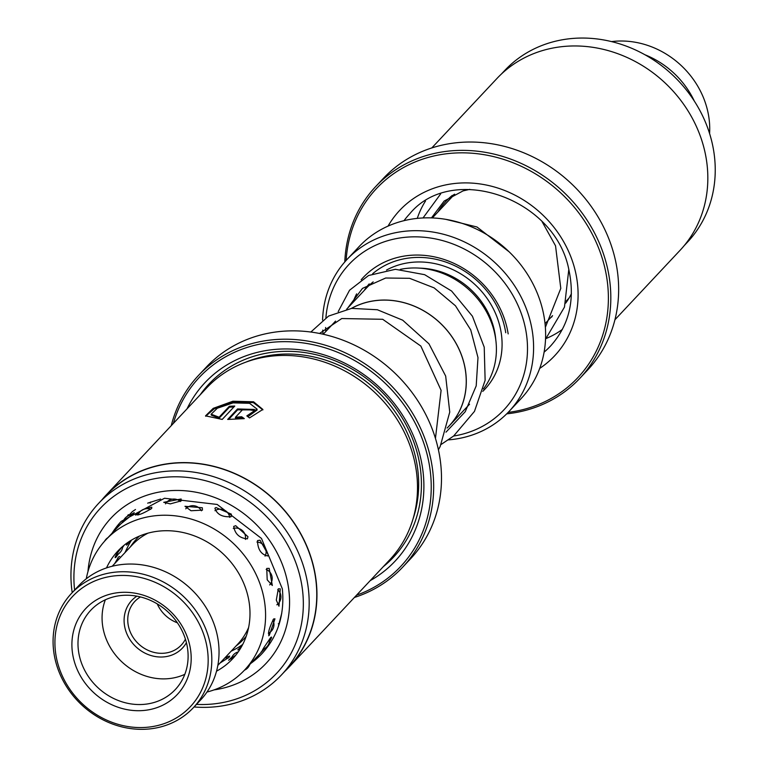 <?xml version="1.0" encoding="UTF-8"?>
<svg xmlns="http://www.w3.org/2000/svg" width="767" height="767" viewBox="0 0 767 767"><rect width="100%" height="100%" fill="white"/><g stroke="black" fill="none" stroke-linecap="round" stroke-linejoin="round"><path stroke-width="1.15" d="M125.558 552.01A77.266 68.781 43.2 0 1 131.521 540.093M447.132 428.034L449.184 425.848A77.266 68.781 -136.8 0 0 465.377 370.183A77.266 68.781 -136.8 0 0 351.554 308.382M483.402 388.984A77.323 68.838 -136.8 0 0 495.54 338.094A77.323 68.838 -136.8 0 0 400.269 269.38M373.184 281.882A77.323 68.838 -136.8 0 0 366.549 287.989L346.626 309.226M447.362 427.785A77.323 68.838 -136.8 0 0 449.232 425.886A77.323 68.838 -136.8 0 0 465.435 370.183A77.323 68.838 -136.8 0 0 351.401 308.401M335.467 321.143A77.323 68.838 -136.8 0 0 334.661 322.054M453.604 436.04A106.239 94.581 -136.8 0 0 526.306 333.194A106.239 94.581 -136.8 0 0 422.732 237.137A106.239 94.581 -136.8 0 0 325.908 317.701M325.62 327.49A106.239 94.581 -136.8 0 0 325.783 331.517M323.089 334.22A111.071 98.876 43.2 0 1 322.734 330.069M322.571 320.05A111.071 98.876 43.2 0 1 347.048 259.447A111.071 98.876 43.2 0 1 456.288 238.412A111.071 98.876 43.2 0 1 532.346 331.421A111.071 98.876 43.2 0 1 509.058 411.428A111.071 98.876 43.2 0 1 448.494 439.875M509.058 411.428L521.1 398.591A111.071 98.876 -136.8 0 0 544.378 318.583A111.071 98.876 -136.8 0 0 468.33 225.575A111.071 98.876 -136.8 0 0 359.09 246.61L347.048 259.447M361.18 279.763A86.92 77.381 43.2 0 1 447.123 260.531A86.92 77.381 43.2 0 1 508.166 333.894M352.887 302.543A83.057 73.939 43.2 0 1 356.636 293.866M372.657 273.723A83.057 73.939 43.2 0 1 452.722 264.797A83.057 73.939 43.2 0 1 505.741 332.753M242.727 644.424A77.266 68.781 43.2 0 1 231.212 651.135M453.805 194.578L451.063 197.618L451.955 195.671M566.976 300.29L568.155 299.513M550.696 317.634A78.713 70.075 -136.8 0 0 552.019 316.704M565.691 303.118A78.713 70.075 -136.8 0 0 571.425 293.684M425.503 201.021A95.137 84.686 -136.8 0 0 418.044 216.169A95.137 84.686 -136.8 0 0 417.277 218.384M546.152 338.487A95.137 84.686 -136.8 0 0 562.364 329.407M452.3 195.384A78.713 70.075 -136.8 0 0 446.097 201.155A78.713 70.075 -136.8 0 0 437.995 211.903M123.18 521.483L120.927 523.813L133.774 513.468L134.206 512.596L130.026 515.194M181.29 500.841L181.127 498.991L163.726 502.308L170.332 503.881L181.29 500.841M231.164 516.69L231.356 514.149L216.006 507.543L214.913 508.214C216.936 514.446 222.353 517.274 231.164 516.69M267.587 555.96L268.21 554.704L260.032 540.189L257.53 540.591C257.693 549.316 261.048 554.445 267.587 555.96M278.977 606.208L280.262 588.864L278.316 588.807L276.302 600.091L278.977 606.208M269.37 641.787C271.758 637.732 272.199 636.322 270.674 637.578L263.848 647.674L261.739 651.471L264.136 648.748M271.566 637.128L270.674 637.578M225.565 657.146L229.688 656.073L229.314 657.137L220.062 663.024M147.667 503.162L160.619 499.049M141.521 510.448L135.519 515.117M135.999 514.427C137.456 515.808 142.691 513.813 151.703 508.454L151.78 507.16L143.63 509.326M184.972 506.297L191.012 510.745L202.45 510.132L202.315 507.754L184.972 506.297M233.714 526.421C234.999 534.053 239.563 538.194 247.415 538.846L247.981 536.718L235.709 525.702L233.714 526.421M266.753 568.424L267.194 579.823L272.333 585.499L269.179 568.376L266.753 568.424M281.767 613.169L278.335 626.39M273.598 618.959C269.035 628.384 267.597 633.82 269.284 635.268L274.96 618.844L273.598 618.959M268.651 635.766L269.284 635.268M240.148 648.987L237.78 649.898L241.356 646.466M235.795 655.143L228.614 660.253L232.046 656.907M129.681 541.358L127.274 544.522L126.497 545.136L126.728 543.745M114.666 563.611L118.597 556.89L119.69 556.487M118.588 553.736L116.114 557.063C114.542 558.434 114.858 557.226 117.044 553.429L121.656 547.331M116.114 557.063L115.338 557.676M124.944 552.662L127.59 547.187M216.553 671.163A78.713 70.075 -136.8 0 0 232.602 658.824A78.713 70.075 -136.8 0 0 239.63 649.812A78.713 70.075 -136.8 0 0 218.307 549.642A78.713 70.075 -136.8 0 0 117.792 551.109A78.713 70.075 -136.8 0 0 110.774 560.111A78.713 70.075 -136.8 0 0 106.508 567.925M132.72 511.359L135.5 509.489M120.927 523.813L120.314 524.513M206.985 692.045A95.137 84.686 -136.8 0 0 244.577 670.051A95.137 84.686 -136.8 0 0 253.062 659.169A95.137 84.686 -136.8 0 0 227.3 538.108A95.137 84.686 -136.8 0 0 105.817 539.872A95.137 84.686 -136.8 0 0 97.332 550.764A95.137 84.686 -136.8 0 0 86.268 578.797M273.023 638.47L271.029 641.739M261.068 652.113L261.739 651.471M123.995 545.337L122.787 547.197M644.932 54.754A83.545 74.37 43.2 0 1 694.346 101.11M709.59 133.563A83.545 74.37 -136.8 0 0 611.567 41.6M186.419 642.66A34.774 30.948 43.2 0 1 144.896 653.081A34.774 30.948 43.2 0 1 124.417 625.038A34.774 30.948 43.2 0 1 136.871 596.17M140.438 596.947A31.869 28.369 -136.8 0 0 134.791 601.453A31.869 28.369 -136.8 0 0 146.823 649.716A31.869 28.369 -136.8 0 0 181.28 645.066A31.869 28.369 -136.8 0 0 185.422 639.141M147.993 533.151A72.434 64.486 -136.8 0 0 132.001 545.145L112.193 566.257M177.398 622.804A31.869 28.369 43.2 0 1 173.61 621.155A31.869 28.369 43.2 0 1 157.264 603.907M159.919 584.569A80.65 71.791 -136.8 0 0 60.363 615.355A80.65 71.791 -136.8 0 0 103.171 718.43A80.65 71.791 -136.8 0 0 202.728 687.644A80.65 71.791 -136.8 0 0 159.919 584.569M103.046 719.868A83.545 74.37 43.2 0 1 71.513 593.38A83.545 74.37 43.2 0 1 161.837 581.204A83.545 74.37 43.2 0 1 193.37 707.701A83.545 74.37 43.2 0 1 103.046 719.868M193.37 707.701L200.599 699.993A83.545 74.37 -136.8 0 0 169.066 573.505A83.545 74.37 -136.8 0 0 78.742 585.672L71.513 593.38M153.63 599.401A62.779 55.886 43.2 0 1 186.956 679.639A62.779 55.886 43.2 0 1 109.451 703.598A62.779 55.886 43.2 0 1 76.134 623.37A62.779 55.886 43.2 0 1 153.63 599.401M112.663 697.989A57.947 51.59 -136.8 0 0 175.307 689.543A57.947 51.59 -136.8 0 0 153.438 601.798A57.947 51.59 -136.8 0 0 90.784 610.244A57.947 51.59 -136.8 0 0 112.663 697.989M105.357 599.794A57.947 51.59 -136.8 0 0 136.737 672.323A57.947 51.59 -136.8 0 0 184.818 674.327M217.847 665.372L237.655 644.261A72.434 64.486 -136.8 0 0 248.604 627.531M684.202 245.632L687.548 242.065A125.366 111.599 -136.8 0 0 712.083 142.72A125.366 111.599 -136.8 0 0 623.561 45.148A125.366 111.599 -136.8 0 0 504.696 70.516L501.35 74.083M579.89 378.275L587.714 369.934A140.045 124.666 -136.8 0 0 615.124 258.958A140.045 124.666 -136.8 0 0 516.239 149.958A140.045 124.666 -136.8 0 0 383.452 178.299L375.619 186.64A140.045 124.666 43.2 0 1 508.416 158.299A140.045 124.666 43.2 0 1 607.291 267.3A140.045 124.666 43.2 0 1 579.89 378.275A140.045 124.666 43.2 0 1 506.709 413.844M508.147 412.397A138.118 122.95 -136.8 0 0 604.904 268.143A138.118 122.95 -136.8 0 0 465.905 152.892A138.118 122.95 -136.8 0 0 346.147 260.416M431.792 147.935L496.968 78.474A125.558 111.771 43.2 0 1 616.016 53.067A125.558 111.771 43.2 0 1 704.672 150.783A125.558 111.771 43.2 0 1 680.099 250.282L614.933 319.753M344.795 261.95A140.045 124.666 43.2 0 1 375.619 186.64M281.499 674.893L289.082 666.801A125.366 111.599 -136.8 0 0 316.014 581.376A125.366 111.599 -136.8 0 0 231.883 472.453A125.366 111.599 -136.8 0 0 106.23 495.252L98.636 503.344A125.366 111.599 43.2 0 1 224.3 480.545A125.366 111.599 43.2 0 1 308.43 589.459A125.366 111.599 43.2 0 1 281.499 674.893A125.366 111.599 43.2 0 1 194.07 706.963M72.213 592.642A125.366 111.599 43.2 0 1 71.705 588.768A125.366 111.599 43.2 0 1 98.636 503.344M106.086 495.127L206.63 387.949A125.558 111.771 43.2 0 1 332.475 365.121A125.558 111.771 43.2 0 1 416.74 474.198A125.558 111.771 43.2 0 1 389.77 559.766L289.226 666.935A125.558 111.771 -136.8 0 0 316.196 581.376A125.558 111.771 -136.8 0 0 231.931 472.29A125.558 111.771 -136.8 0 0 106.086 495.127A125.558 111.771 -136.8 0 0 101.982 499.777M187.023 408.849A130.39 116.076 43.2 0 1 319.12 353.434A130.39 116.076 43.2 0 1 423.106 472.29A130.39 116.076 43.2 0 1 370.164 580.657M200.139 394.871A126.526 112.634 43.2 0 1 328.573 358.362A126.526 112.634 43.2 0 1 420.661 470.996A126.526 112.634 43.2 0 1 383.27 566.688M356.53 595.192A138.118 122.95 -136.8 0 0 430.402 472.309A138.118 122.95 -136.8 0 0 310.05 344.067A138.118 122.95 -136.8 0 0 173.39 423.384M171.252 425.656A140.045 124.666 43.2 0 1 198.471 375.475A140.045 124.666 43.2 0 1 338.841 350.001A140.045 124.666 43.2 0 1 432.828 471.676A140.045 124.666 43.2 0 1 402.742 567.11A140.045 124.666 43.2 0 1 354.392 597.464M402.742 567.11L410.566 558.769A140.045 124.666 -136.8 0 0 440.651 463.335A140.045 124.666 -136.8 0 0 346.674 341.66A140.045 124.666 -136.8 0 0 206.294 367.134L198.471 375.475M196.467 704.403A120.726 107.476 -136.8 0 0 302.61 590.983A120.726 107.476 -136.8 0 0 175.825 476.786A120.726 107.476 -136.8 0 0 74.61 590.082M249.496 417.919L246.83 415.896L257.012 409.07L249.572 403.298L233.101 402.886L217.301 408.226L211.165 414.209L219.084 417.219L229.343 406.28A125.558 111.771 43.2 0 1 234.76 406.059L222.229 419.415L205.546 415.858L213.216 408.351L232.909 401.218L253.532 401.774L262.86 409.444L249.496 417.919M248.489 409.76L242.986 409.233L235.421 417.296L241.653 416.74L244.299 418.619L227.674 419.444L237.511 408.955L254.433 409.453L254.021 410.537A125.558 111.771 -136.8 0 0 248.489 409.76M284.845 671.326A125.558 111.771 -136.8 0 0 289.226 666.935M243.283 418.724L241.749 417.651L235.527 418.207L235.421 417.296M254.395 409.914L237.617 409.866L228.633 419.434M241.749 417.651L241.653 416.74M233.887 406.989A124.59 110.908 -136.8 0 0 229.448 407.191L219.189 418.13L211.27 415.129L211.165 414.266M257.012 409.07L257.118 410L248.115 416.558M219.189 418.13L219.084 417.219M229.448 407.191L229.343 406.28M262.88 409.894L253.359 402.608L233.504 402.042L214.252 408.753L205.671 416.241M130.38 546.871A73.335 65.291 43.2 0 1 139.421 536.104M419.654 268.143A73.402 65.348 43.2 0 1 495.166 334.709A73.402 65.348 43.2 0 1 495.75 339.532M386.539 270.032A78.234 69.644 43.2 0 1 501.206 332.926A78.234 69.644 43.2 0 1 482.779 391.352M364.124 290.568A78.234 69.644 43.2 0 1 369.205 283.886M246.207 636.284A73.335 65.291 43.2 0 1 236.035 645.987M544.119 352.13A96.584 85.981 -136.8 0 0 550.601 345.975C569.009 325.419 575.154 300.28 569.028 270.569C555.912 198.068 452.06 162.316 409.722 213.811A96.584 85.981 -136.8 0 0 403.998 220.675M388.044 226.112A106.239 94.581 43.2 0 1 490.161 185.892A106.239 94.581 43.2 0 1 575.423 271.595A106.239 94.581 43.2 0 1 539.709 368.4M245.737 362.187A123.621 110.055 43.2 0 1 417.929 470.986A123.621 110.055 43.2 0 1 412.982 519.086M87.965 571.607A106.239 94.581 43.2 0 1 186.736 490.918A106.239 94.581 43.2 0 1 288.929 590.945A106.239 94.581 43.2 0 1 214.051 689.897M250.867 663.359A96.584 85.981 -136.8 0 0 262.074 653.532C278.038 635.977 284.797 614.405 282.342 588.826L261.499 538.463L217.186 504.456L164.522 498.253L121.196 521.368A96.584 85.981 -136.8 0 0 112.097 533.18M237.617 409.866L237.511 408.955M323.223 334.249L335.572 321.095M432.348 217.933L454.658 194.156M545.049 323.664L552.556 315.659M566.247 301.067L569.009 298.114M469.548 404.228L449.232 425.886M567.331 300.779A9.655 9.655 0 0 0 566.391 300.913M105.817 539.872L123.247 521.301M128.482 515.712L132.269 511.675M244.577 670.051L265.056 648.23M268.335 644.731L271.029 641.864M244.491 670.147A9.655 9.655 0 0 0 249.735 664.558M238.192 651.94A9.655 9.655 0 0 0 231.27 658.997M268.392 633.235A9.655 9.655 0 0 0 272.86 619.985M269.677 584.924A9.655 9.655 0 0 0 266.159 569.469M245.411 539.441A9.655 9.655 0 0 0 233.273 528.444M201.405 510.812A9.655 9.655 0 0 0 185.739 508.828M150.62 509.346A9.655 9.655 0 0 0 138.031 514.993M116.124 554.953A9.655 9.655 0 0 0 122.739 546.382M107.917 537.638A9.655 9.655 0 0 0 104.6 541.205M254.27 659.735A9.655 9.655 0 0 0 258.613 655.095M242.525 644.807A9.655 9.655 0 0 0 240.57 648.297M278.306 623.782A9.655 9.655 0 0 0 279.437 623.178M150.687 501.982A9.655 9.655 0 0 0 150.159 503.123M120.17 524.58A9.655 9.655 0 0 0 115.625 529.422M128.501 542.001A9.655 9.655 0 0 0 130.841 540.505M264.299 649.045A9.655 9.655 0 0 0 266.12 647.453M128.377 514.657A9.655 9.655 0 0 0 127.312 516.316M228.202 658.153A9.655 9.655 0 0 0 224.836 657.923M262.813 649.285A9.655 9.655 0 0 0 269.476 639.074M276.829 604.808A9.655 9.655 0 0 0 277.721 589.708M265.066 556.123A9.655 9.655 0 0 0 256.935 542.048M229.736 517.399A9.655 9.655 0 0 0 214.952 510.707M180.37 501.541A9.655 9.655 0 0 0 165.538 503.871M132.212 514.916A9.655 9.655 0 0 0 122.931 522.356M118.204 559.843A9.655 9.655 0 0 0 117.715 557.992M423.029 217.953L440.651 193.926M568.788 269.572L564.464 307.107L545.538 339.158M445.886 219.362L476.988 226.994L509.135 251.816M431.457 217.905L444.16 201.05L463.038 190.906L469.797 189.353M542.183 221.826L555.538 245.823L560.792 288.382L545.366 327.298M347.566 308.219L362.475 288.402L385.676 278.018L409.568 278.306L434.132 287.874L455.473 305.793L470.737 329.925L477.985 357.595L476.202 385.868L465.233 411.716L445.972 432.166M319.532 333.472L341.775 318.535L382.704 319.293L420.853 346.07L441.102 390.355L435.455 438.398M338.209 311.603L349.551 290.233L368.582 275.506L395.398 269.303L424.63 274.672L451.59 291.029L472.424 316.215L484.226 347.192L485.127 380.307L474.466 411.39L453.633 436.02L441.207 444.419M310.836 332.044L328.592 316.062L351.65 308.372L377.364 309.753L402.694 320.184L428.964 343.827L445.675 376.079L449.75 412.119L440.162 446.528L438.417 449.769"/></g></svg>
